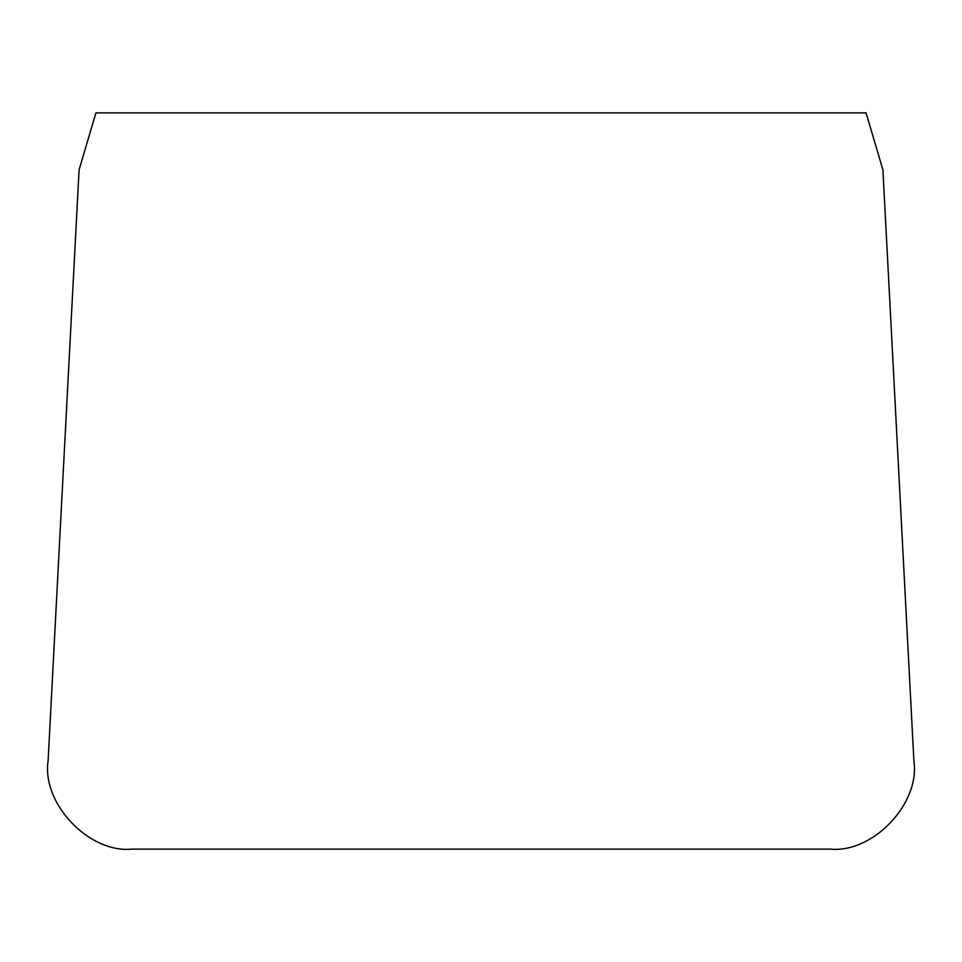 <?xml version="1.0" encoding="UTF-8"?>
<svg xmlns="http://www.w3.org/2000/svg" width="962" height="962" viewBox="0 0 962 962"><rect width="100%" height="100%" fill="white"/><g stroke="black" fill="none" stroke-linecap="round" stroke-linejoin="round"><path stroke-width="1.44" d="M913.9 760.93L882.924 169.889L866.065 112.879L95.935 112.879L79.076 169.889L48.1 760.93C41.655 803.462 88.973 853.33 131.782 849.121L830.218 849.121C873.027 853.33 920.345 803.462 913.9 760.93"/></g></svg>
